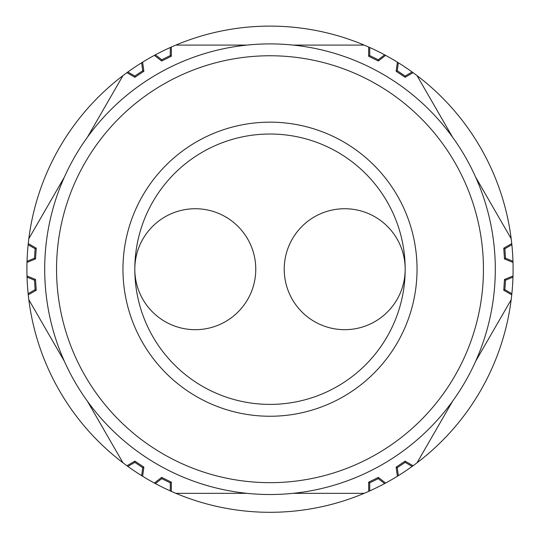 <?xml version="1.0" encoding="UTF-8"?>
<svg xmlns="http://www.w3.org/2000/svg" width="540" height="540" viewBox="0 0 540 540"><rect width="100%" height="100%" fill="white"/><g stroke="black" fill="none" stroke-linecap="round" stroke-linejoin="round"><path stroke-width="0.81" d="M52.745 328.894A225.308 225.308 0 0 1 52.009 326.147M47.696 305.856A225.308 225.308 0 0 1 47.25 303.048M45.083 282.42A225.308 225.308 0 0 1 44.928 279.578M52.009 212.267A225.308 225.308 0 0 1 52.745 209.52M59.15 189.797A225.308 225.308 0 0 1 60.17 187.137M47.25 235.366A225.308 225.308 0 0 1 47.453 234.036M122.958 269.21A147.042 147.042 0 0 0 343.521 396.549A147.042 147.042 0 0 0 343.521 141.865A147.042 147.042 0 0 0 122.958 269.21M134.818 269.21L134.818 269.21A135.182 135.182 0 0 0 270 404.393A135.182 135.182 0 0 0 405.182 269.21A135.182 135.182 0 0 0 270 134.021A135.182 135.182 0 0 0 134.818 269.21A60.48 60.48 0 0 0 225.531 321.584A60.48 60.48 0 0 0 225.538 216.837A60.48 60.48 0 0 0 134.818 269.197M405.182 269.21A60.48 60.48 0 0 0 314.469 216.83A60.48 60.48 0 0 0 314.469 321.584A60.48 60.48 0 0 0 405.182 269.21L405.182 269.21M44.699 268.022A225.308 225.308 0 0 1 271.202 43.902A225.308 225.308 0 0 1 495.302 270.418A225.308 225.308 0 0 1 268.799 494.512A225.308 225.308 0 0 1 44.699 268.022M161.764 478.656L170.282 482.841L171.349 482.18L171.308 491.366L170.282 490.907A243.095 243.095 0 0 1 155.378 483.584L161.764 478.656L161.642 477.401L171.349 482.18M134.845 462.389L142.729 467.667L141.656 475.659A243.095 243.095 0 0 1 127.865 466.418L134.845 462.389L134.885 461.126L143.876 467.147L142.729 467.667M397.271 467.667L405.155 462.389L412.135 466.418A243.095 243.095 0 0 1 398.345 475.659L397.271 467.667L396.124 467.147L405.115 461.126L405.155 462.389M369.718 482.841L378.236 478.656L384.622 483.584A243.095 243.095 0 0 1 369.718 490.907L369.718 482.841L368.651 482.18L378.358 477.401L378.236 478.656M505.507 258.215L504.873 248.751L511.859 244.721A243.095 243.095 0 0 1 512.966 261.286L505.507 258.215L504.482 258.95L503.759 248.157L504.873 248.751M504.873 289.663L505.507 280.199L512.966 277.135A243.095 243.095 0 0 1 511.859 293.699L504.873 289.663L503.759 290.257L504.482 279.464L505.507 280.199M378.236 59.758L369.718 55.573L368.651 56.241L368.692 47.048L369.718 47.507A243.095 243.095 0 0 1 384.622 54.83L378.236 59.758L378.358 61.013L368.651 56.241M405.155 76.032L397.271 70.747L398.345 62.755A243.095 243.095 0 0 1 412.135 71.996L405.155 76.032L405.115 77.288L396.124 71.267L397.271 70.747M142.729 70.747L134.845 76.032L127.865 71.996A243.095 243.095 0 0 1 141.656 62.755L142.729 70.747L143.876 71.267L134.885 77.288L134.845 76.032M170.282 55.573L161.764 59.758L155.378 54.83A243.095 243.095 0 0 1 170.282 47.507L170.282 55.573L171.349 56.241L161.642 61.013L161.764 59.758M64.361 177.14L28.829 238.687L64.361 177.14A225.308 225.308 0 0 0 64.361 361.274L28.829 299.734L64.361 361.274M87.446 401.261L122.978 462.807L87.446 401.261A225.308 225.308 0 0 0 246.915 493.331L175.851 493.331A243.095 243.095 0 0 1 171.308 491.366M34.492 280.199L35.127 289.663L28.141 293.699A243.095 243.095 0 0 1 27.034 277.135L34.492 280.199L35.519 279.464L36.241 290.257L35.127 289.663M35.127 248.751L34.492 258.215L27.034 261.286A243.095 243.095 0 0 1 28.141 244.721L35.127 248.751L36.241 248.157L35.519 258.95L34.492 258.215M28.141 244.721L28.256 243.601L36.241 248.157M35.519 258.95L27 262.406L27.034 261.286M27.034 277.135L27 276.007L35.519 279.464M36.241 290.257L28.256 294.82L28.141 293.699M134.885 461.126L126.954 465.757A243.095 243.095 0 0 1 28.256 294.82M126.954 465.757L127.865 466.418M143.876 467.147L142.607 476.253L141.656 475.659M155.378 483.584L154.393 483.05L161.642 477.401M170.282 490.907L170.282 482.841M154.393 483.05A243.095 243.095 0 0 1 142.607 476.253M368.651 482.18L368.692 491.366A243.095 243.095 0 0 1 364.149 493.331L293.085 493.331L364.149 493.331A243.095 243.095 0 0 1 175.851 493.331L246.915 493.331M368.692 491.366L369.718 490.907M378.358 477.401L385.607 483.05L384.622 483.584M398.345 475.659L397.393 476.253L396.124 467.147M405.115 461.126L413.046 465.757L412.135 466.418M397.393 476.253A243.095 243.095 0 0 1 385.607 483.05M503.759 290.257L511.745 294.82A243.095 243.095 0 0 1 511.171 299.734L475.639 361.274L511.171 299.734A243.095 243.095 0 0 1 413.046 465.757M417.022 462.807L452.554 401.261L417.022 462.807M511.745 294.82L511.859 293.699M504.482 279.464L513 276.007L512.966 277.135M512.966 261.286L513 262.406L504.482 258.95M503.759 248.157L511.745 243.601L511.859 244.721M513 262.406A243.095 243.095 0 0 1 513 276.007M405.115 77.288L413.046 72.657A243.095 243.095 0 0 1 417.022 75.607L452.554 137.153L417.022 75.607A243.095 243.095 0 0 1 511.745 243.601M511.171 238.687L475.639 177.14L511.171 238.687M413.046 72.657L412.135 71.996M396.124 71.267L397.393 62.167L398.345 62.755M384.622 54.83L385.607 55.364L378.358 61.013M369.718 47.507L369.718 55.573M385.607 55.364A243.095 243.095 0 0 1 397.393 62.167M171.349 56.241L171.308 47.048A243.095 243.095 0 0 1 175.851 45.083L246.915 45.083L175.851 45.083A243.095 243.095 0 0 1 368.692 47.048M364.149 45.083L293.085 45.083L364.149 45.083M171.308 47.048L170.282 47.507M161.642 61.013L154.393 55.364L155.378 54.83M141.656 62.755L142.607 62.167L143.876 71.267M134.885 77.288L126.954 72.657L127.865 71.996M142.607 62.167A243.095 243.095 0 0 1 154.393 55.364M28.256 243.601A243.095 243.095 0 0 1 126.954 72.657M122.978 75.607L87.446 137.153L122.978 75.607M27 276.007A243.095 243.095 0 0 1 27 262.406M56.552 268.083A213.449 213.449 0 0 0 375.752 454.619A213.449 213.449 0 0 0 377.696 84.922A213.449 213.449 0 0 0 56.552 268.083"/></g></svg>
